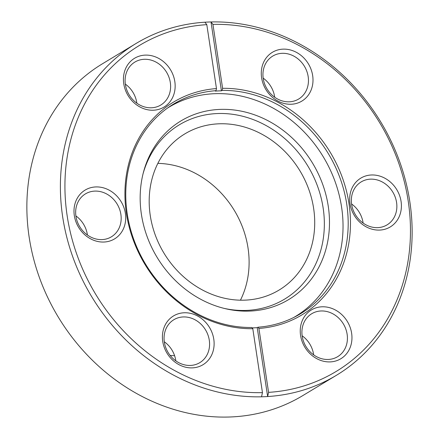 <?xml version="1.0" encoding="UTF-8"?>
<svg xmlns="http://www.w3.org/2000/svg" width="439" height="439" viewBox="0 0 439 439"><rect width="100%" height="100%" fill="white"/><g stroke="black" fill="none" stroke-linecap="round" stroke-linejoin="round"><path stroke-width="0.66" d="M157.853 163.374A91.202 79.47 -121.1 0 1 248.03 248.04A91.202 79.47 -121.1 0 1 240.44 300.183M150.264 215.516A91.202 79.47 58.9 0 0 279.083 290.058A91.202 79.47 58.9 0 0 313.638 208.437A91.202 79.47 58.9 0 0 184.819 133.895A91.202 79.47 58.9 0 0 150.264 215.516M328.251 206.193A104.312 90.895 -121.1 0 1 225.662 308.749A104.312 90.895 -121.1 0 1 141.396 214.292A104.312 90.895 -121.1 0 1 143.394 172.461A104.312 90.895 -121.1 0 1 239.573 110.826A104.312 90.895 -121.1 0 1 328.251 206.193M143.054 173.795A101.826 88.727 -121.1 0 1 237.247 115.056A101.826 88.727 -121.1 0 1 323.148 208.026A101.826 88.727 -121.1 0 1 224.329 308.425M167.391 108.153A122.272 106.54 -121.1 0 1 168.889 107.226A122.272 106.54 -121.1 0 1 341.591 207.153A122.272 106.54 -121.1 0 1 295.266 316.579A122.272 106.54 -121.1 0 1 293.746 317.474M170.156 355.442A107.736 93.875 58.9 0 0 174.612 355.722M351.628 333.239A28.502 24.836 -121.1 0 1 330.271 361.895A28.502 24.836 -121.1 0 1 300.578 335.456A28.502 24.836 -121.1 0 1 321.935 306.801A28.502 24.836 -121.1 0 1 351.628 333.239M302.202 336.192A25.083 21.857 58.9 0 0 337.629 356.688A25.083 21.857 58.9 0 0 347.128 334.244A25.083 21.857 58.9 0 0 311.706 313.742A25.083 21.857 58.9 0 0 302.202 336.192M302.147 335.791A25.083 21.857 -121.1 0 1 313.611 354.476A25.083 21.857 -121.1 0 1 313.666 354.877M401.07 201.43A28.502 24.836 -121.1 0 1 379.708 230.08A28.502 24.836 -121.1 0 1 350.015 203.641A28.502 24.836 -121.1 0 1 371.378 174.985A28.502 24.836 -121.1 0 1 401.07 201.43M351.644 204.376A25.083 21.857 58.9 0 0 387.066 224.872A25.083 21.857 58.9 0 0 396.571 202.428A25.083 21.857 58.9 0 0 361.143 181.927A25.083 21.857 58.9 0 0 351.644 204.376M351.584 203.976A25.083 21.857 -121.1 0 1 363.048 222.666A25.083 21.857 -121.1 0 1 363.102 223.061M312.667 75.59A28.502 24.836 -121.1 0 1 291.304 104.241A28.502 24.836 -121.1 0 1 261.611 77.802A28.502 24.836 -121.1 0 1 282.974 49.146A28.502 24.836 -121.1 0 1 312.667 75.59M263.235 78.537A25.083 21.857 58.9 0 0 298.663 99.033A25.083 21.857 58.9 0 0 308.167 76.589A25.083 21.857 58.9 0 0 272.74 56.088A25.083 21.857 58.9 0 0 263.235 78.537M263.18 78.137A25.083 21.857 -121.1 0 1 274.644 96.827A25.083 21.857 -121.1 0 1 274.699 97.222M174.821 81.561A28.502 24.836 -121.1 0 1 153.458 110.216A28.502 24.836 -121.1 0 1 123.765 83.778A28.502 24.836 -121.1 0 1 145.128 55.122A28.502 24.836 -121.1 0 1 174.821 81.561M125.389 84.513A25.083 21.857 58.9 0 0 160.817 105.009A25.083 21.857 58.9 0 0 170.321 82.565A25.083 21.857 58.9 0 0 134.894 62.064A25.083 21.857 58.9 0 0 125.389 84.513M125.334 84.112A25.083 21.857 -121.1 0 1 136.798 102.797A25.083 21.857 -121.1 0 1 136.853 103.198M125.378 213.376A28.502 24.836 -121.1 0 1 104.021 242.032A28.502 24.836 -121.1 0 1 74.323 215.587A28.502 24.836 -121.1 0 1 95.686 186.937A28.502 24.836 -121.1 0 1 125.378 213.376M75.952 216.323A25.083 21.857 58.9 0 0 111.38 236.824A25.083 21.857 58.9 0 0 120.879 214.375A25.083 21.857 58.9 0 0 85.451 193.879A25.083 21.857 58.9 0 0 75.952 216.323M75.898 215.928A25.083 21.857 -121.1 0 1 87.356 234.613A25.083 21.857 -121.1 0 1 87.416 235.008M213.788 339.215A28.502 24.836 -121.1 0 1 192.425 367.871A28.502 24.836 -121.1 0 1 162.732 341.427A28.502 24.836 -121.1 0 1 184.095 312.777A28.502 24.836 -121.1 0 1 213.788 339.215M164.356 342.162A25.083 21.857 58.9 0 0 199.783 362.663A25.083 21.857 58.9 0 0 209.288 340.214A25.083 21.857 58.9 0 0 173.86 319.718A25.083 21.857 58.9 0 0 164.356 342.162M164.301 341.767A25.083 21.857 -121.1 0 1 175.765 360.452A25.083 21.857 -121.1 0 1 175.819 360.847M136.101 43.456L102.583 63.693A193.808 168.872 58.9 0 0 29.155 237.137A193.808 168.872 58.9 0 0 302.899 395.534L336.417 375.296A193.808 168.872 -121.1 0 1 267.647 396.538A193.808 168.872 -121.1 0 1 261.523 396.801A193.808 168.872 -121.1 0 1 62.678 216.899A193.808 168.872 -121.1 0 1 136.101 43.456A193.808 168.872 -121.1 0 1 204.87 22.213A193.808 168.872 -121.1 0 1 211 21.95A193.808 168.872 -121.1 0 1 409.845 201.852A193.808 168.872 -121.1 0 1 336.417 375.296M222.606 88.316A124.264 108.279 -121.1 0 1 348.994 203.685A124.264 108.279 -121.1 0 1 258.917 328.438L268.586 392.362A190.389 165.893 58.9 0 0 408.215 201.117A190.389 165.893 58.9 0 0 212.937 24.386L222.606 88.316L222.134 90.401L221.415 90.835A122.552 106.787 58.9 0 0 215.291 91.103L216.01 90.67A122.552 106.787 58.9 0 0 173.646 104.021A122.552 106.787 58.9 0 0 127.211 213.7A122.552 106.787 58.9 0 0 251.821 327.483L252.793 328.701A124.264 108.279 -121.1 0 1 126.399 213.332A124.264 108.279 -121.1 0 1 216.476 88.579L206.807 24.655A190.389 165.893 58.9 0 0 67.178 215.9A190.389 165.893 58.9 0 0 262.462 392.631L252.793 328.701M252.151 327.9A122.552 106.787 58.9 0 0 257.232 327.653L257.951 327.22A122.552 106.787 58.9 0 0 300.314 313.863A122.552 106.787 58.9 0 0 346.744 204.184A122.552 106.787 58.9 0 0 222.134 90.401M261.523 396.801L262.462 392.631M221.415 90.835L211 21.95L212.937 24.386M268.586 392.362L267.647 396.538L257.232 327.653M206.807 24.655L204.87 22.213M257.951 327.22L258.917 328.438M216.01 90.67L216.476 88.579M168.889 107.226L167.561 108.027M295.266 316.579L293.938 317.381"/></g></svg>

